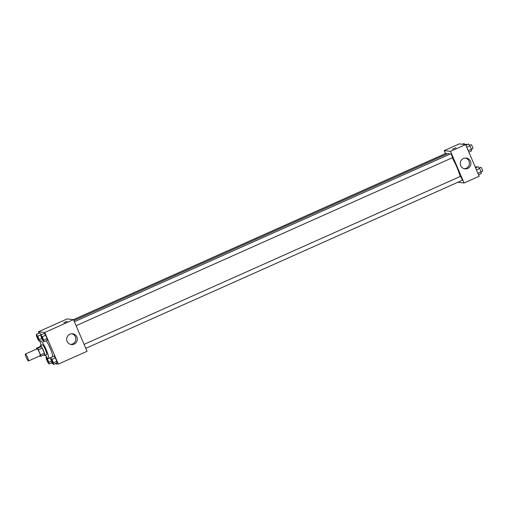 <?xml version="1.0" encoding="UTF-8"?>
<svg xmlns="http://www.w3.org/2000/svg" width="508" height="508" viewBox="0 0 508 508"><rect width="100%" height="100%" fill="white"/><g stroke="black" fill="none" stroke-linecap="round" stroke-linejoin="round"><path stroke-width="0.76" d="M28.423 360.966A3.785 0.603 65.9 0 1 26.321 357.588A3.785 0.603 65.9 0 1 25.4 354.051A3.785 0.603 65.9 0 1 27.489 357.264A3.785 0.603 65.9 0 1 28.486 360.959A3.785 0.603 65.9 0 1 28.423 360.966M25.4 354.051L37.09 348.831A3.785 0.603 65.9 0 1 39.18 352.044A3.785 0.603 65.9 0 1 40.176 355.74A3.785 0.603 65.9 0 1 40.119 355.746M36.43 348.272L40.329 346.532L41.338 346.647A5.137 0.819 65.9 0 1 42.234 348.101L44.406 353.174L40.513 354.914L38.335 349.841A5.137 0.819 65.9 0 0 37.446 348.386L36.43 348.272A5.137 0.819 65.9 0 0 36.589 349.06M40.513 354.914A5.137 0.819 65.9 0 1 40.837 356.299L39.821 356.184A5.137 0.819 65.9 0 1 39.668 355.968M44.406 353.174A5.137 0.819 65.9 0 1 44.729 354.559L40.837 356.299M43.967 354.901A5.404 0.857 -114.1 0 0 44.729 355.479A5.404 0.857 -114.1 0 0 43.313 350.196A5.404 0.857 -114.1 0 0 40.329 345.611A5.404 0.857 -114.1 0 0 40.246 346.57M40.329 345.611L42.278 344.741A5.404 0.857 65.9 0 1 45.263 349.326A5.404 0.857 65.9 0 1 46.679 354.609L44.729 355.479M42.234 348.101L38.335 349.841M41.338 346.647L37.446 348.386M41.104 345.269A9.728 1.549 65.9 0 1 40.513 340.798A9.728 1.549 65.9 0 1 45.891 349.047A9.728 1.549 65.9 0 1 48.444 358.559A9.728 1.549 65.9 0 1 48.292 358.578A9.728 1.549 65.9 0 1 45.504 355.136M46.26 340.747A9.728 1.549 65.9 0 1 51.067 350.399A9.728 1.549 65.9 0 1 52.343 356.819L48.444 358.559M55.112 363.76L58.318 364.122L44.755 332.473L38.43 331.756L39.078 333.261M51.714 362.744L52 363.404L52.826 363.499M37.713 336.245L41.123 334.721L39.795 332.943L36.386 334.461L36.532 336.112L37.998 339.535L39.326 341.312L39.186 339.668L37.713 336.245L36.386 334.461M43.847 341.827L47.257 340.309L47.111 338.658L45.644 335.236L44.317 333.451L40.907 334.975L41.046 336.62L42.52 340.049L43.847 341.827L43.701 340.182L42.234 336.753L40.907 334.975M53.543 364.458L56.953 362.934L56.813 361.29L55.34 357.867L54.013 356.083L50.603 357.607L50.749 359.251L52.216 362.68L53.543 364.458L53.403 362.814L51.93 359.385L50.603 357.607M65.818 322.047L63.735 322.751L65.818 322.047M58.318 364.122L87.058 351.295L73.495 319.64L44.755 332.473M73.495 319.64L67.17 318.922L38.43 331.756M67.215 321.259L63.735 322.751M67.107 341.344A5.423 5.328 -83.5 0 1 72.606 333.775A5.423 5.328 -83.5 0 1 77.292 339.763A5.423 5.328 -83.5 0 1 67.107 341.344M70.656 344.418A5.423 5.328 96.5 0 0 71.863 333.75M73.882 320.554L448.196 153.46A14.611 2.324 65.9 0 1 449.599 154.254M452.158 157.842A14.611 2.324 65.9 0 1 460.102 176.524M85.795 348.348L462.14 180.346A2.159 0.343 -114.1 0 0 461.613 178.327A2.159 0.343 -114.1 0 0 460.413 176.397A2.159 0.343 -114.1 0 0 460.381 176.403L84.093 344.373M73.444 319.64L446.157 153.257A2.159 0.343 65.9 0 1 446.843 154.064M74.397 321.742L450.679 153.772A2.159 0.343 65.9 0 1 451.872 155.607A2.159 0.343 65.9 0 1 452.444 157.715A2.159 0.343 65.9 0 1 452.406 157.721M445.472 153.568L444.208 150.622L459.308 143.878L465.626 144.596L450.526 151.333L444.208 150.622M457.822 182.277L464.096 182.988L450.526 151.333M464.096 182.988L479.196 176.244L465.626 144.596M467.716 168.427A5.423 5.328 -83.5 0 1 460.299 162.865A5.423 5.328 -83.5 0 1 470.865 162.649A5.423 5.328 -83.5 0 1 467.716 168.427M452.495 149.244L455.936 147.733L452.495 149.244M464.255 168.713A5.423 5.328 96.5 0 0 465.461 158.045M455.943 147.739L452.463 149.225M478.549 174.739L481.241 173.539L481.095 171.888L479.628 168.466L478.301 166.688L475.609 167.888M479.26 167.97L480.841 167.265A2.159 0.343 65.9 0 1 482.035 169.101A2.159 0.343 65.9 0 1 482.6 171.215L477.933 173.304M479.628 168.466L476.466 169.875M468.852 152.108L471.538 150.908L471.399 149.263L469.932 145.834L468.605 144.056L465.912 145.256M469.563 145.339L471.138 144.64A2.159 0.343 65.9 0 1 472.332 146.469A2.159 0.343 65.9 0 1 472.904 148.584L468.236 150.673M469.932 145.834L466.763 147.25M475.317 167.202L476.32 166.757A2.159 0.343 65.9 0 1 476.86 167.329M464.801 144.501L464.083 143.542L462.515 144.24M465.576 144.589L466.617 144.126A2.159 0.343 65.9 0 1 467.163 144.697M51.194 359.061L51.181 359.067A2.159 0.343 65.9 0 1 51.194 359.061A2.159 0.343 65.9 0 1 52.388 360.89A2.159 0.343 65.9 0 1 52.953 363.004A2.159 0.343 65.9 0 1 52.946 363.01L52.94 363.01A2.159 0.343 65.9 0 1 52.908 363.017A2.159 0.343 65.9 0 1 51.702 361.086A2.159 0.343 65.9 0 1 51.181 359.067A2.159 0.343 65.9 0 1 52.375 360.896A2.159 0.343 65.9 0 1 52.94 363.01M56.953 362.934L56.813 361.29L53.403 362.814M56.813 361.29L55.34 357.867L51.93 359.385M55.34 357.867L54.013 356.083M41.478 336.436L41.497 336.429A2.159 0.343 65.9 0 1 41.497 336.429A2.159 0.343 65.9 0 1 42.691 338.265A2.159 0.343 65.9 0 1 43.256 340.373A2.159 0.343 65.9 0 1 43.25 340.379A2.159 0.343 65.9 0 1 43.205 340.385A2.159 0.343 65.9 0 1 42.005 338.455A2.159 0.343 65.9 0 1 41.478 336.436A2.159 0.343 65.9 0 1 42.672 338.271A2.159 0.343 65.9 0 1 43.243 340.385L43.256 340.373M47.257 340.309L47.111 338.658L43.701 340.182M47.111 338.658L45.644 335.236L42.234 336.753M45.644 335.236L44.317 333.451M46.088 357.092L46.228 358.737L47.695 362.166L49.022 363.944L48.882 362.299L47.415 358.87L46.088 357.092L46.59 356.87M46.672 358.546L46.66 358.553A2.159 0.343 65.9 0 1 46.672 358.546A2.159 0.343 65.9 0 1 47.866 360.382A2.159 0.343 65.9 0 1 48.438 362.49A2.159 0.343 65.9 0 1 48.425 362.496A2.159 0.343 65.9 0 1 48.387 362.502A2.159 0.343 65.9 0 1 47.187 360.572A2.159 0.343 65.9 0 1 46.66 358.553A2.159 0.343 65.9 0 1 47.854 360.388A2.159 0.343 65.9 0 1 48.419 362.502L48.438 362.49M52.159 362.547L49.022 363.944M51.543 361.112L48.882 362.299M48.158 358.54L47.415 358.87M36.976 335.915L36.957 335.921A2.159 0.343 65.9 0 1 36.976 335.915A2.159 0.343 65.9 0 1 38.17 337.75A2.159 0.343 65.9 0 1 38.735 339.865A2.159 0.343 65.9 0 1 38.729 339.865L38.722 339.871A2.159 0.343 65.9 0 1 38.691 339.877A2.159 0.343 65.9 0 1 37.484 337.947A2.159 0.343 65.9 0 1 36.957 335.921A2.159 0.343 65.9 0 1 38.157 337.757A2.159 0.343 65.9 0 1 38.722 339.871M40.513 340.798L39.326 341.312M41.847 338.48L39.186 339.668M41.123 334.721L39.795 332.943M28.486 360.959L40.176 355.74M452.444 157.715L76.098 325.717"/></g></svg>
